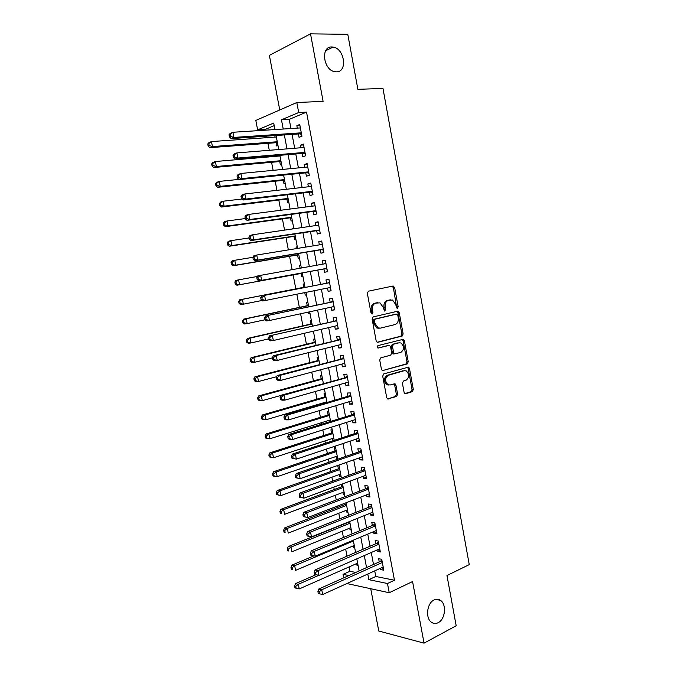 <?xml version="1.0" encoding="UTF-8"?>
<svg xmlns="http://www.w3.org/2000/svg" width="677" height="677" viewBox="0 0 677 677"><rect width="100%" height="100%" fill="white"/><g stroke="black" fill="none" stroke-linecap="round" stroke-linejoin="round"><path stroke-width="1.02" d="M397.458 308.213L398.161 306.74L394.64 287.556L392.973 286.032L368.398 291.186L367.34 293.327L370.988 312.96L372.198 314.026L372.934 312.512L372.46 309.981C372.071 306.342 373.179 304.049 375.794 303.101L380.025 302.864L383.317 307.519L384.494 311.039L385.687 309.592L385.221 307.087C384.832 303.491 385.924 301.223 388.48 300.292L392.567 300.055L395.842 304.684L396.299 307.163L397.458 308.213M396.73 307.984L393.396 287.759L392.085 286.219M371.47 313.832L371.224 310.151L372.46 309.981M384.24 310.878L383.977 307.256L385.221 307.087M434.008 600.008C426.891 603.097 425.181 618.363 431.554 622.332C433.635 623.745 435.853 623.856 438.197 622.671C445.322 619.353 446.812 604.18 440.422 600.338C438.417 599.027 436.276 598.908 434.008 600.008M331.823 46.958C320.424 46.256 323.267 70.053 334.768 71.686L336.418 71.838C347.809 72.236 344.669 48.507 333.126 47.077L331.823 46.958M404.076 392.288L404.939 393.599L405.726 393.675L412.335 391.636L413.308 389.453L409.467 368.449L408.561 367.103L383.741 373.907L382.708 376.124L386.702 397.619L387.574 398.939L396.629 396.485L397.627 394.268L395.952 385.162L395.063 383.834L390.197 384.968L388.048 384.756C384.697 381.227 384.815 378.062 388.403 375.261L404.245 370.7L406.234 370.886C409.568 374.313 409.492 377.444 406.005 380.279L403.399 381.049L402.409 383.233L404.076 392.288M374.728 570.872L375.794 576.474L394.463 580.223L387.481 583.515L389.216 592.739L346.869 583.54M274.193 125.643L265.266 129.375L257.632 129.866L255.821 120.438L296.814 102.515L323.107 101.381L310.523 33.85L347.792 34.324L357.871 89.322L382.979 88.459L469.254 564.626L446.972 575.535L456.18 625.768L424.047 643.15L412.564 581.543L389.216 592.739M296.814 102.515L298.701 112.526L281.463 119.804L283.223 129.028M394.463 580.223L306.529 112.12L298.701 112.526M402.146 336.063L403.137 333.93L399.252 312.723L397.594 311.234L373.171 316.921L372.122 319.087L376.15 340.793L377.123 342.198L377.876 342.274L402.146 336.063L400.894 336.181L401.884 334.057L398.008 312.884L396.857 311.403M404.372 340.649L408.239 361.755L407.258 363.913L382.353 370.641L381.439 369.278L379.721 360.046L380.762 357.837L390.697 355.154L391.704 352.979L390.587 346.903L389.63 345.515L388.903 345.448L377.994 348.105C377.072 347.166 377.089 346.328 378.054 345.592L403.416 339.27L404.372 340.649L403.12 340.768L406.979 361.84L408.239 361.755M370.734 588.728L378.773 631.015L424.047 643.15M310.523 33.85L269.378 55.362L279.762 109.97M356.474 563.662L356.737 565.05L357.905 564.533M353.089 545.933L353.377 547.439L354.545 546.94M349.696 528.153L350.009 529.769L351.177 529.287M346.294 510.323L346.624 512.049L347.8 511.584M344.931 503.189L345.185 504.5M342.884 492.433L343.231 494.269L344.415 493.829M341.343 484.36L341.792 486.704M339.456 474.484L339.829 476.447L341.013 476.016M339.067 465.801L337.781 465.725L338.382 468.848M336.02 456.484L336.418 458.566L337.611 458.151M335.648 447.861L334.362 447.81L334.963 450.941M332.576 438.434L332.991 440.625L334.193 440.228M332.212 429.861L330.935 429.836L331.535 432.984M328.768 411.802L327.499 411.811L328.1 414.967M329.124 420.324L329.403 421.813M325.315 393.692L324.046 393.735L324.647 396.9M325.654 402.163L325.781 402.84M321.854 375.523L320.585 375.591L321.194 378.773M318.376 357.304L317.115 357.405L317.725 360.587M314.89 339.025L313.629 339.16L314.238 342.35M312.165 331.459L313.468 331.552M311.395 320.686L310.142 320.856L310.751 324.063M308.458 312.072L308.737 313.519L309.973 313.248M307.883 302.297L306.639 302.492L307.248 305.708M304.752 292.616L305.234 295.13L306.469 294.884M304.362 283.849L303.118 284.078L303.736 287.302M300.089 268.202L299.598 265.604L300.842 265.384M301.096 273.457L301.714 276.69L302.957 276.453M296.348 248.603L296.061 247.071L297.313 246.868M297.558 254.95L298.185 258.199L299.42 257.92M292.599 228.944L292.515 228.479L293.767 228.301M294.021 236.391L294.639 239.641L295.874 239.336M290.467 217.766L291.085 221.032L292.32 220.694M286.904 199.089L287.522 202.364L288.749 201.991M283.325 180.353L283.951 183.636L285.178 183.23M278.569 155.431L278.696 156.082M279.736 161.549L280.371 164.85L281.59 164.409M298.413 133.953L299.056 137.363L301.942 136.246L299.725 124.492L296.848 125.66L297.313 128.122M302.086 153.425L302.729 156.827L305.632 155.786L303.423 144.074L300.529 145.157L301.02 147.738M305.759 172.83L306.393 176.223L309.304 175.267L307.096 163.589L304.201 164.596L304.709 167.287M309.406 192.175L310.049 195.56L312.96 194.68L310.768 183.035L307.857 183.966L308.39 186.776M313.053 211.461L313.688 214.829L316.616 214.025L314.424 202.423L311.505 203.278L312.055 206.197M316.684 230.688L317.318 234.039L320.246 233.32L318.072 221.751L315.135 222.521L315.71 225.559M320.297 249.847L320.932 253.19L323.877 252.546L321.702 241.012L318.765 241.706L319.358 244.862M323.902 268.947L324.537 272.281L327.49 271.705L325.324 260.213L322.37 260.831L322.988 264.098M327.516 288.063L328.133 291.305L331.095 290.814L328.937 279.356L325.975 279.897L326.602 283.231M331.121 307.163L331.713 310.278L334.683 309.854L332.534 298.439L329.564 298.904L330.19 302.221M334.717 326.204L335.284 329.183L338.263 328.836L336.122 317.454L333.143 317.843L333.769 321.152M338.305 345.177L338.838 348.029L341.834 347.758L339.693 336.41L336.706 336.723L337.332 340.023M341.877 364.099L342.393 366.816L345.388 366.621L343.256 355.307L340.26 355.552L340.886 358.835M345.439 382.954L345.93 385.543L348.934 385.425L346.81 374.144L343.806 374.313L344.424 377.588M348.985 401.749L349.45 404.211L352.472 404.161L350.356 392.922L347.335 393.015L347.953 396.282M352.522 420.485L352.971 422.82L355.992 422.846L353.885 411.641L350.855 411.667L351.473 414.916M356.051 439.17L356.474 441.37L359.504 441.472L357.405 430.301L354.367 430.25L354.985 433.5M359.572 457.787L359.961 459.869L363.007 460.038L360.909 448.902L357.871 448.775L358.48 452.016M363.075 476.346L363.447 478.3L366.502 478.546L364.404 467.443L361.357 467.248L361.967 470.473M366.57 494.845L366.917 496.681L369.98 496.994L367.89 485.934L364.835 485.663L365.445 488.879M370.057 513.293L370.378 515.002L373.45 515.383L371.368 504.357L368.296 504.018L368.906 507.225M373.526 531.682L373.822 533.264L376.903 533.713L374.83 522.72L371.758 522.314L372.358 525.513M376.987 550.003L377.267 551.467L380.356 551.992L378.282 541.033L375.202 540.551L375.803 543.741M306.529 112.12L289.223 119.364L290.958 128.528M292.066 134.393L294.69 148.246M295.773 153.967L298.413 167.896M299.471 173.473L302.12 187.487M303.152 192.92L305.818 207.01M306.825 212.299L309.507 226.473M310.481 231.619L313.18 245.869M314.128 250.871L316.844 265.206M317.767 270.072L320.483 284.425M321.406 289.282L324.097 303.516M325.036 308.484L327.702 322.54M328.658 327.617L331.29 341.504M332.272 346.683L334.87 360.409M335.877 365.698L338.441 379.255M339.465 384.646L342.003 398.042M343.044 403.534L345.549 416.77M346.607 422.363L349.078 435.438M350.161 441.133L352.607 454.047M353.707 459.844L356.119 472.597M357.236 478.495L359.622 491.087M360.756 497.087L363.109 509.527M364.268 515.62L366.595 527.899M367.763 534.094L370.065 546.221M371.258 552.517L373.518 564.474M380.44 568.274L380.694 569.619L383.791 570.212L381.726 559.287L378.638 558.737L379.238 561.91M265.266 129.375L265.426 130.17M266.569 136.153L266.856 137.676M267.94 143.312L269.277 150.294M270.394 156.133L270.521 156.785M271.57 162.294L273.119 170.35M275.2 181.208L276.944 190.339M278.806 200.07L280.76 210.259M282.411 218.866L284.56 230.112M285.999 237.61L288.351 249.906M289.578 256.295L292.134 269.632M293.141 274.921L295.815 288.851M296.839 294.199L299.361 307.375M300.588 313.773L302.898 325.84M304.32 333.287L306.427 344.255M308.052 352.742L309.939 362.601M311.758 372.13L313.443 380.897M315.465 391.45L316.938 399.142M317.953 404.431L318.08 405.117M319.155 410.719L320.416 417.32M321.448 422.71L321.736 424.208M322.827 429.912L323.894 435.446M324.943 440.93L325.383 443.24M326.492 449.054L327.355 453.522M328.421 459.099L329.014 462.213M330.148 468.129L330.799 471.539M331.891 477.209L332.635 481.127M333.786 487.135L334.243 489.496M335.343 495.259L336.249 499.973M337.417 506.091L337.671 507.403M338.796 513.259L339.846 518.76M342.232 531.208L343.434 537.496M345.659 549.089L347.013 556.164M349.07 566.928L349.907 571.286L355.738 572.454M274.786 135.586L275.074 137.093M276.14 142.695L276.775 146.004L277.985 145.53M292.515 228.479L293.742 228.157M296.061 247.071L297.296 246.775M299.598 265.604L300.833 265.342M305.234 295.13L306.478 294.927M308.737 313.519L309.99 313.341M312.232 331.84L313.493 331.696M336.418 458.566L337.705 458.634M339.829 476.447L341.115 476.549M343.231 494.269L344.525 494.405M346.624 512.049L347.919 512.21M350.009 529.769L351.304 529.956M353.377 547.439L354.68 547.659M356.737 565.05L358.048 565.295M343.721 577.845L343.044 574.341L348.858 575.543M349.907 571.286L343.044 574.341M367.789 574.028L368.855 579.673L387.481 583.515M284.34 134.926L286.989 148.864M288.08 154.618L290.746 168.641M291.812 174.251L294.495 188.35M295.527 193.817L298.227 207.991M299.234 213.314L301.942 227.574M302.932 232.753L305.657 247.088M306.613 252.132L309.355 266.543M310.286 271.443L313.028 285.889M313.959 290.772L316.675 305.09M317.623 310.083L320.314 324.232M321.287 329.335L323.936 343.315M324.926 348.52L327.558 362.33M328.565 367.645L331.155 381.286M332.187 386.711L334.751 400.192M335.8 405.709L338.331 419.029M339.397 424.657L341.893 437.807M342.985 443.537L345.456 456.526M346.565 462.357L349.002 475.186M350.127 481.119L352.531 493.787M353.682 499.821L356.06 512.328M357.228 518.464L359.572 530.81M360.756 537.039L363.075 549.233M364.277 555.563L366.562 567.597M274.938 129.561L273.703 123.079L257.632 129.866M359.589 577.76L360.46 577.938L360.359 577.405M359.123 570.939L356.813 558.83M355.594 552.457L353.259 540.195M352.057 533.916L349.687 521.493M348.511 515.324L346.116 502.74M344.957 496.664L342.528 483.92M341.386 477.945L338.923 465.04M337.806 459.175L335.31 446.101M334.21 440.338L331.688 427.102M330.604 421.441L328.049 408.045M326.991 402.485L324.401 388.92M323.369 383.461L320.746 369.735M319.722 364.387L317.073 350.483M316.074 345.245L313.392 331.171M312.41 326.035L309.694 311.801M308.737 306.774L305.987 292.362M305.048 287.446L302.28 272.907M301.341 267.982L298.574 253.469M297.601 248.4L294.85 233.971M293.86 228.758L291.118 214.406M290.103 209.049L287.378 194.773M286.329 189.272L283.621 175.081M282.546 169.436L279.855 155.321M278.746 149.532L276.072 135.502M289.223 119.364L281.463 119.804M375.794 576.474L368.855 579.673M296.848 125.66L299.911 125.473M300.529 145.157L303.575 144.92M304.201 164.596L307.231 164.308M307.857 183.966L310.878 183.628M311.505 203.278L314.509 202.888M315.135 222.521L318.131 222.09M318.765 241.706L321.744 241.232M322.37 260.831L325.341 260.307M328.133 291.305L331.078 290.712M331.713 310.278L334.641 309.634M335.284 329.183L338.204 328.489M338.838 348.029L341.75 347.293M342.393 366.816L345.278 366.037M345.93 385.543L348.807 384.722M349.45 404.211L352.319 403.348M352.971 422.82L355.823 421.915M356.474 441.37L359.309 440.422M359.961 459.869L362.787 458.871M363.447 478.3L366.257 477.26M366.917 496.681L369.718 495.598M370.378 515.002L373.162 513.877M373.822 533.264L376.598 532.097M377.267 551.467L380.025 550.257M380.694 569.619L383.436 568.367M389.74 299.953L390.494 299.852M383.977 307.256C383.597 303.668 384.68 301.4 387.236 300.47L389.258 300.029M377.14 302.746L377.859 302.644M371.224 310.151C370.835 306.52 371.944 304.227 374.559 303.279L376.624 302.822M377.224 342.24L400.894 336.181M397.763 315.143L396.595 314.103L375.168 319.146L374.44 320.661L374.94 323.327L378.113 327.888L380.432 328.125L395.038 324.562C397.56 323.581 398.626 321.313 398.237 317.758L397.763 315.143M395.503 314.238L396.595 314.103M379.188 328.269L376.869 328.032L373.696 323.471L373.205 320.805L373.932 319.29L395.351 314.255M382.387 370.649L405.997 363.989L406.979 361.84M388.006 345.524L377.969 348.088M400.818 352.412C404.364 349.586 404.406 346.438 400.945 342.977L399.049 342.79L393.481 344.246L392.474 346.412L393.591 352.472L394.522 353.851L400.818 352.412M394.006 354.012L393.269 353.944L392.338 352.573L391.221 346.522L392.228 344.365L397.797 342.909M403.12 340.768L402.113 339.363M388.869 385.035L386.804 384.807C383.453 381.286 383.571 378.121 387.151 375.32L402.993 370.768M387.54 398.922L395.368 396.51L396.375 394.302L394.699 385.213L393.828 383.893L395.063 383.834M404.897 393.574L411.074 391.67L412.048 389.495L408.206 368.525L407.309 367.188M277.358 142.61L209.862 147.662L208.144 146.004L209.168 145.563L208.778 143.566L207.746 144.006L208.144 146.004M276.36 137.008L211.461 141.569L212.443 146.562L277.265 141.755M207.746 144.006L208.88 142.695L211.461 141.569L208.778 143.566M209.168 145.563L212.443 146.562L209.862 147.662M229.012 134.799L229.418 136.864L230.518 136.39L230.112 134.325L229.012 134.799L230.121 133.462L232.88 132.269L300.376 127.928M230.112 134.325L232.88 132.269L233.887 137.431L231.128 138.607L299.64 133.868L301.62 134.52M301.299 132.819L233.887 137.431L230.518 136.39M229.418 136.864L231.128 138.607M279.973 155.972L215.379 161.515L216.352 166.5L213.754 167.515L281.023 161.439M213.086 165.51L212.696 163.512L211.664 163.927L212.053 165.916L213.086 165.51L216.352 166.5L280.879 160.703M211.664 163.927L212.781 162.556L215.379 161.515L212.696 163.512M213.754 167.515L212.053 165.916M284.526 180.226L217.647 187.301L215.955 185.76L216.995 185.388L216.606 183.399L215.565 183.78L215.955 185.76M238.896 179.413L219.272 181.402L220.245 186.361L284.484 179.6M215.565 183.78L216.674 182.358L219.272 181.402L216.606 183.399M216.995 185.388L220.245 186.361L217.647 187.301M242.011 199.013L223.165 201.221L224.129 206.163L221.514 207.018L288.174 198.936M220.888 205.199L220.499 203.218L219.45 203.565L219.839 205.546L220.888 205.199L224.129 206.163L288.072 198.437M219.45 203.565L220.55 202.093L223.165 201.221L220.499 203.218M221.514 207.018L219.839 205.546M245.311 218.553L227.04 220.973L228.005 225.898L225.373 226.668L291.728 217.596M224.764 224.95L224.375 222.978L223.325 223.292L223.715 225.255L224.764 224.95L228.005 225.898L291.66 217.215M223.325 223.292L224.409 221.76L227.04 220.973L224.375 222.978M225.373 226.668L223.715 225.255M233.023 155.405L233.421 157.462L234.53 157.022L234.132 154.965L233.023 155.405L234.124 154.017L236.891 152.909L304.066 147.493M234.132 154.965L236.891 152.909L237.889 158.054L235.122 159.137L303.313 153.324L305.285 153.941M304.988 152.376L237.889 158.054L234.53 157.022M233.421 157.462L235.122 159.137M237.018 175.944L237.415 177.992L238.532 177.586L238.126 175.538L237.018 175.944L238.101 174.497L240.885 173.473L307.739 166.991M238.126 175.538L240.885 173.473L241.884 178.601L239.099 179.6L306.977 172.711L308.932 173.304M308.661 171.856L241.884 178.601L238.532 177.586M237.415 177.992L239.099 179.6M241.004 196.406L241.401 198.446L242.518 198.082L242.121 196.034L241.004 196.406L242.07 194.9L244.862 193.969L311.412 186.437M242.121 196.034L244.862 193.969L245.861 199.08L243.068 199.994L310.625 192.04L312.571 192.598M312.325 191.286L245.861 199.08L242.518 198.082M241.401 198.446L243.068 199.994M244.972 216.801L245.37 218.84L246.487 218.51L246.089 216.471L244.972 216.801L246.03 215.244L248.831 214.397L315.059 205.808M246.089 216.471L248.831 214.397L249.821 219.492L247.02 220.321L314.255 211.3L316.201 211.833M315.973 210.649L249.821 219.492L246.487 218.51M314.424 205.893L315 205.486M245.37 218.84L247.02 220.321M295.206 236.205L229.224 246.259L227.574 244.913L228.631 244.634L228.242 242.662L227.193 242.95L227.574 244.913M249.085 237.965L230.899 240.657L231.864 245.573L295.223 235.934M227.193 242.95L228.259 241.367L230.899 240.657L228.242 242.662M228.631 244.634L231.864 245.573L229.224 246.259M248.924 237.128L249.322 239.159L250.448 238.863L250.05 236.832L248.924 237.128L249.974 235.52L252.792 234.758L318.706 225.128M250.05 236.832L252.792 234.758L253.773 239.836L250.955 240.572L317.885 230.502L319.815 231.001M319.612 229.943L253.773 239.836L250.448 238.863M317.835 225.255L318.622 224.679M249.322 239.159L250.955 240.572M252.927 257.302L234.75 260.281L235.706 265.172L233.057 265.79L298.811 254.747M232.482 264.25L232.101 262.287L231.043 262.541L231.424 264.495L235.706 265.172L298.785 254.594M231.043 262.541L232.101 260.907L234.75 260.281L232.101 262.287M233.057 265.79L231.424 264.495M252.868 257.387L253.266 259.409L254.391 259.147L254.002 257.125L252.868 257.387L253.9 255.72L256.727 255.043L322.337 244.38M254.002 257.125L256.727 255.043L257.717 260.112L254.882 260.763L321.499 249.644L323.42 250.109M323.242 249.187L257.717 260.112L254.391 259.147M321.228 244.558L322.227 243.813M253.266 259.409L254.882 260.763M257.472 276.444L238.583 279.838L239.54 284.721L236.882 285.245L302.34 273.237M236.324 283.807L235.943 281.852L234.877 282.072L235.266 284.018L239.54 284.721L302.272 273.246M234.877 282.072L235.926 280.388L238.583 279.838L235.943 281.852M236.882 285.245L235.266 284.018M256.803 277.578L257.192 279.593L258.326 279.364L257.937 277.35L256.803 277.578L257.819 275.852L325.959 263.573M257.937 277.35L260.662 275.268L261.635 280.312L258.8 280.879L325.095 268.727L327.008 269.167M326.856 268.354L261.635 280.312L258.326 279.364M324.596 263.818L325.823 262.879M257.192 279.593L258.8 280.879M304.912 287.073L239.743 299.801L242.408 299.336L243.365 304.193L262.092 300.461M304.988 287.107L242.408 299.336L238.702 301.536L239.091 303.482L240.157 303.296L239.768 301.35M240.157 303.296L243.365 304.193L240.69 304.65L239.091 303.482M238.702 301.536L239.743 299.801M327.795 282.994L261.72 295.925L329.564 282.698L327.795 282.994L329.411 281.886M261.855 297.508L264.572 295.417L265.553 300.453L262.693 300.935L261.11 299.708L262.244 299.513L261.855 297.508L260.713 297.702L261.11 299.708M330.461 287.471L265.553 300.453L262.244 299.513M330.596 288.157L329.132 287.742M261.72 295.925L260.713 297.702M308.416 305.462L243.542 319.155L246.225 318.765L247.173 323.614L265.029 319.772M308.517 305.606L246.225 318.765L242.518 320.94L242.899 322.878L243.974 322.726L243.593 320.788M243.974 322.726L247.173 323.614L244.49 323.987L242.899 322.878M242.518 320.94L243.542 319.155M333.143 301.697L265.612 315.922L333.16 301.773M265.765 317.589L268.473 315.507L269.446 320.517L266.586 320.915L265.012 319.756L266.154 319.595L265.765 317.589L264.622 317.758L265.012 319.756M334.057 306.529L269.446 320.517L266.154 319.595M331.375 301.967L332.982 300.842M334.159 307.079L332.982 306.757M265.612 315.922L264.622 317.758M311.911 323.792L247.333 338.449L250.025 338.136L250.972 342.968L268.727 338.864M312.029 324.055L250.025 338.136L247.393 340.159L246.318 340.277L246.699 342.207L247.774 342.088L247.393 340.159M247.774 342.088L250.972 342.968L248.273 343.256L246.699 342.207M246.318 340.277L247.333 338.449M336.723 320.661L269.488 335.86L336.748 320.78M269.658 337.611L272.366 335.521L273.33 340.514L270.453 340.836L268.896 339.736L270.047 339.609L269.658 337.611L268.507 337.747L268.896 339.736M337.637 325.519L273.33 340.514L270.047 339.609M334.946 320.881L336.545 319.73M337.721 325.95L336.808 325.713M269.488 335.86L268.507 337.747M315.397 342.071L251.108 357.676L253.807 357.439L254.755 362.254L272.425 357.888M315.541 342.435L253.807 357.439L251.184 359.462L250.109 359.555L250.482 361.476L251.565 361.391L251.184 359.462M251.565 361.391L254.755 362.254L252.047 362.474L250.482 361.476M250.109 359.555L251.108 357.676M340.286 339.558L273.356 355.73L276.241 355.476L340.319 339.727M273.533 357.566L276.241 355.476L277.206 360.452L274.32 360.68L272.772 359.656L273.923 359.555L273.533 357.566L272.382 357.668L272.772 359.656M341.208 344.449L277.206 360.452L273.923 359.555M338.5 339.736L340.099 338.559M341.267 344.762L340.616 344.601M273.356 355.73L272.382 357.668M318.875 360.291L254.874 376.835L257.582 376.683L258.521 381.481L276.631 376.717M319.036 360.765L257.582 376.683L254.967 378.705L253.883 378.765L254.256 380.686L255.347 380.626L254.967 378.705M255.347 380.626L258.521 381.481L255.813 381.616L254.256 380.686M253.883 378.765L254.874 376.835M343.84 358.395L277.206 375.532L280.1 375.354L343.882 358.615M277.409 377.453L280.1 375.354L281.065 380.322L278.162 380.466L276.631 379.501L277.79 379.442L277.409 377.453L276.25 377.521L276.631 379.501M344.771 363.321L281.065 380.322L277.79 379.442M342.046 358.531L343.637 357.329M277.206 375.532L276.25 377.521M322.337 378.46L258.622 395.943L261.347 395.859L262.287 400.649L280.963 395.436M322.523 379.044L261.347 395.859L258.732 397.89L257.649 397.924L258.022 399.828L259.113 399.802L258.732 397.89M259.113 399.802L262.287 400.649L259.562 400.708L258.022 399.828M257.649 397.924L258.622 395.943M347.386 377.174L281.04 395.266L283.951 395.173L347.428 377.436M281.26 397.272L283.951 395.173L284.907 400.115L282.004 400.183L280.481 399.278L281.649 399.252L281.26 397.272L280.1 397.306L280.481 399.278M348.317 382.133L284.907 400.115L281.649 399.252M345.583 377.267L347.166 376.04M281.04 395.266L280.1 397.306M325.798 396.57L262.363 414.984L265.096 414.976L266.036 419.748L326.864 401.799M325.992 397.255L265.096 414.976L262.49 417.015L261.398 417.007L261.771 418.919L262.862 418.919L262.49 417.015M262.862 418.919L266.036 419.748L263.294 419.732L261.771 418.919M261.398 417.007L262.363 414.984M350.914 395.893L349.112 395.943L284.865 414.933L287.784 414.925L350.974 396.206M285.102 417.024L287.784 414.925L288.74 419.85L285.821 419.842L284.323 418.995L285.482 418.995L285.102 417.024L283.934 417.024L284.323 418.995M351.854 400.886L288.74 419.85L285.482 418.995M349.112 395.943L350.686 394.691M284.865 414.933L283.934 417.024M329.301 414.595L266.086 433.965L268.837 434.033L269.768 438.789L330.325 419.952M329.462 415.416L268.837 434.033L266.239 436.073L265.139 436.039L265.511 437.934L266.611 437.968L266.239 436.073M266.611 437.968L269.768 438.789L267.017 438.696L265.511 437.934M265.139 436.039L266.086 433.965M354.435 414.552L352.624 414.561L288.681 434.532L291.609 434.609L354.503 414.916M288.935 436.716L291.609 434.609L292.566 439.525L289.629 439.424L288.148 438.645L289.316 438.679L288.935 436.716L287.759 436.682L288.148 438.645M355.383 419.579L292.566 439.525L289.316 438.679M352.624 414.561L354.189 413.283M288.681 434.532L287.759 436.682M332.669 432.62L269.801 452.879L272.56 453.031L273.491 457.77L333.778 438.044M332.915 433.525L272.56 453.031L269.962 455.071L268.862 455.003L269.234 456.899L270.343 456.967L269.962 455.071M270.343 456.967L273.491 457.77L269.234 456.899M268.862 455.003L269.801 452.879M357.938 433.162L356.127 433.119L292.481 454.072L295.417 454.233L358.015 433.559M292.752 456.34L295.417 454.233L296.374 459.124L291.956 458.227L293.133 458.295L292.752 456.34L291.575 456.273L291.956 458.227M358.895 438.214L296.374 459.124L293.133 458.295M356.127 433.119L357.684 431.816M292.481 454.072L291.575 456.273M336.156 450.543L273.508 471.742L276.275 471.962L277.198 476.684L337.214 456.078M336.359 451.576L276.275 471.962L273.686 474.002L272.577 473.908L272.949 475.796L274.058 475.897L273.686 474.002M274.058 475.897L277.198 476.684L274.43 476.447L272.949 475.796M272.577 473.908L273.508 471.742M361.433 451.703L359.622 451.618L296.272 473.553L299.217 473.782L361.526 452.151M296.551 475.897L299.217 473.782L300.165 478.664L295.756 477.742L296.932 477.844L296.551 475.897L295.375 475.796L295.756 477.742M362.398 456.789L300.165 478.664L296.932 477.844M359.622 451.618L361.171 450.298M296.272 473.553L295.375 475.796M339.507 468.45L277.198 490.537L279.973 490.833L280.904 495.547L340.641 474.061M339.786 469.567L279.973 490.833L277.392 492.881L276.284 492.754L276.656 494.642L277.765 494.76L277.392 492.881M277.765 494.76L280.904 495.547L276.656 494.642M276.284 492.754L277.198 490.537M364.92 470.185L363.1 470.066L300.046 492.958L303.008 493.271L365.021 470.684M300.343 495.386L303.008 493.271L303.948 498.137L299.539 497.197L300.723 497.333L300.343 495.386L299.158 495.259L299.539 497.197M365.893 475.305L303.948 498.137L300.723 497.333M363.1 470.066L364.649 468.712M300.046 492.958L299.158 495.259M342.968 486.264L280.879 509.282L283.671 509.646L284.585 514.342L344.06 491.984M343.214 487.508L283.671 509.646L281.09 511.694L279.973 511.541L280.346 513.42L281.454 513.572L281.09 511.694M281.454 513.572L280.346 513.42M279.973 511.541L280.879 509.282M368.398 488.616L366.57 488.447L303.804 512.303L306.783 512.701L368.5 489.158M304.125 514.816L306.783 512.701L307.722 517.541L303.313 516.593L304.498 516.754L304.125 514.816L302.932 514.655L303.313 516.593M369.371 493.77L307.722 517.541L304.498 516.754M366.57 488.447L368.11 487.076M303.804 512.303L302.932 514.655M346.362 504.043L284.552 527.958L287.344 528.398L288.267 533.078L347.47 509.857M346.624 505.397L287.344 528.398L284.772 530.446L283.655 530.269L284.027 532.139L285.144 532.325L284.772 530.446M285.144 532.325L284.027 532.139M283.655 530.269L284.552 527.958M371.868 506.988L370.031 506.777L307.561 531.589L310.54 532.063L371.978 507.572M307.891 534.178L310.54 532.063L311.479 536.886L307.07 535.913L308.263 536.108L307.891 534.178L306.698 533.984L307.07 535.913M372.841 512.167L311.479 536.886L308.263 536.108M370.031 506.777L371.563 505.38M307.561 531.589L306.698 533.984M349.747 521.772L288.207 546.576L291.017 547.092L291.931 551.755L350.872 527.671M350.017 523.228L291.017 547.092L288.444 549.14L287.327 548.937L287.691 550.799L288.808 551.01L288.444 549.14M288.808 551.01L287.691 550.799M287.327 548.937L288.207 546.576M375.32 525.293L373.476 525.047L311.293 550.807L314.289 551.357L375.439 525.936M311.64 553.473L314.289 551.357L315.22 556.172L310.819 555.174L312.021 555.402L311.64 553.473L310.447 553.253L310.819 555.174M376.302 530.514L315.22 556.172L312.021 555.402M373.476 525.047L374.999 523.626M311.293 550.807L310.447 553.253M313.849 555.91L291.855 565.134L294.664 565.727L295.578 570.372L354.257 545.442M353.411 540.999L294.664 565.727L292.109 567.783L290.983 567.538L291.347 569.399L292.472 569.636L292.109 567.783M292.472 569.636L291.347 569.399M290.983 567.538L291.855 565.134M378.756 543.555L376.92 543.259L315.025 569.966L318.021 570.593L378.892 544.232M315.389 572.717L318.021 570.593L318.96 575.391L314.56 574.375L315.761 574.629L315.389 572.717L314.187 572.454L314.56 574.375M379.746 548.802L318.96 575.391L315.761 574.629M376.92 543.259L378.435 541.82M315.025 569.966L314.187 572.454M315.922 574.731L295.485 583.642L298.312 584.293L299.217 588.931L357.634 563.146M318.774 575.348L298.312 584.293L295.756 586.358L294.622 586.087L294.986 587.941L296.12 588.211L295.756 586.358M299.217 588.931L296.12 588.211M294.622 586.087L295.485 583.642M382.192 561.749L380.347 561.419L318.732 589.058L321.744 589.76L382.327 562.477M319.112 591.884L317.911 591.596L318.283 593.509L319.485 593.797L319.112 591.884L321.744 589.76L322.675 594.541L383.19 567.03M380.347 561.419L381.853 559.955M318.732 589.058L317.911 591.596M319.485 593.797L322.675 594.541M396.908 306.901L398.161 306.74M371.698 312.672L372.934 312.512M384.443 309.761L385.687 309.592M387.236 300.47L388.48 300.292M374.559 303.279L375.794 303.101M393.396 287.759L394.64 287.556M398.008 312.884L399.252 312.723M401.884 334.057L403.137 333.93M373.932 319.29L375.168 319.146M373.205 320.805L374.44 320.661M373.696 323.471L374.94 323.327M405.997 363.989L407.258 363.913M382.683 370.742L383.148 370.717M387.65 345.558L388.903 345.448M392.228 344.365L393.481 344.246M391.221 346.522L392.474 346.412M392.338 352.573L393.591 352.472M387.151 375.32L388.403 375.261M394.699 385.213L395.952 385.162M396.375 394.302L397.627 394.268M395.368 396.51L396.629 396.485M387.811 399.032L388.395 399.024M408.206 368.525L409.467 368.449M412.048 389.495L413.308 389.453M411.074 391.67L412.335 391.636M405.176 393.692L405.726 393.675M301.426 133.504L300.241 133.97M301.367 133.191L299.64 133.868M305.099 152.985L303.914 153.417M305.048 152.689L303.313 153.324M308.763 172.39L307.57 172.796M308.712 172.127L306.977 172.711M312.41 191.743L311.217 192.107M312.368 191.498L310.625 192.04M316.049 211.029L314.847 211.359L316.049 211.029M316.007 210.809L314.255 211.3M319.671 230.256L318.469 230.561M319.637 230.062L317.885 230.502M323.284 249.415L322.083 249.686M323.259 249.246L321.499 249.644M326.889 268.524L325.679 268.761M326.864 268.371L325.095 268.727M325.942 263.471L324.732 263.725M330.478 287.564L329.267 287.767M329.53 282.529L328.32 282.749M333.118 301.527L331.899 301.714M336.689 320.466L335.462 320.619M340.243 339.346L339.025 339.465M343.798 358.158L342.57 358.251M347.335 376.92L346.099 376.979M350.864 395.613L349.628 395.647M354.376 414.256L353.132 414.256M357.879 432.84L356.635 432.806M361.374 451.356L360.13 451.305M364.852 469.821L363.608 469.736M368.33 488.227L367.069 488.117M371.783 506.574L370.531 506.438M375.236 524.87L373.975 524.7M378.671 543.106L377.411 542.903M382.107 561.284L380.838 561.055M325.688 50.716L333.126 47.077M435.853 599.365L440.422 600.338M392.355 286.286L393.599 286.092M397.01 311.454L398.254 311.293M376.869 328.032L378.113 327.888M393.269 353.944L394.522 353.851M402.163 339.389L403.416 339.27M386.804 384.807L388.048 384.756M407.334 367.179L408.561 367.103M301.4 133.386L300.063 133.911M305.082 152.892L303.778 153.366M308.746 172.339L307.485 172.762M312.402 191.718L311.166 192.09"/></g></svg>
